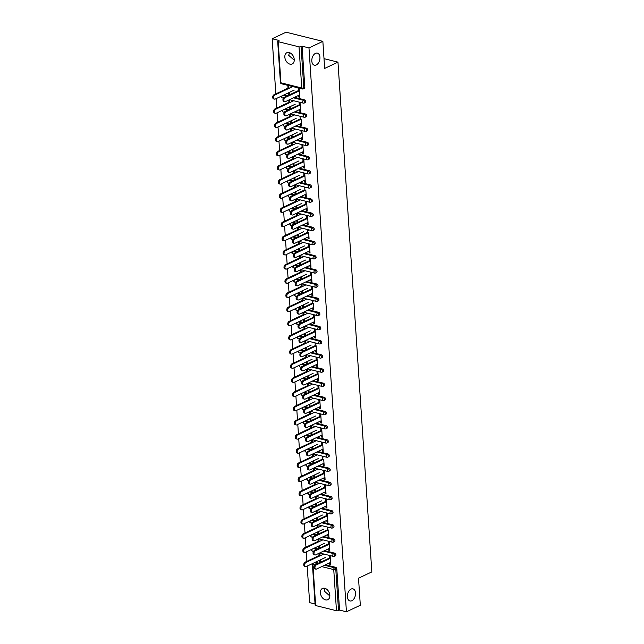 <?xml version="1.0" encoding="UTF-8"?>
<svg xmlns="http://www.w3.org/2000/svg" width="644" height="644" viewBox="0 0 644 644"><rect width="100%" height="100%" fill="white"/><g stroke="black" fill="none" stroke-linecap="round" stroke-linejoin="round"><path stroke-width="0.97" d="M329.849 595.942L324.278 591.071L325.059 588.35M351.069 589.099A6.231 3.904 104 0 0 347.422 595.41A6.231 3.904 104 0 0 349.95 600.957A6.231 3.904 104 0 0 351.841 600.723A6.231 3.904 104 0 0 355.488 594.412A6.231 3.904 104 0 0 352.96 588.866A6.231 3.904 104 0 0 351.069 589.099M294.268 60.206L288.697 55.336L289.478 52.615M315.488 53.363A6.231 3.904 104 0 0 311.833 59.675A6.231 3.904 104 0 0 314.369 65.221A6.231 3.904 104 0 0 316.26 64.988A6.231 3.904 104 0 0 319.907 58.676A6.231 3.904 104 0 0 317.379 53.13A6.231 3.904 104 0 0 315.488 53.363M284.833 57.163A6.231 4.323 -115.3 0 0 292.199 63.965A6.231 4.323 -115.3 0 0 294.252 59.506A6.231 4.323 -115.3 0 0 286.886 52.703A6.231 4.323 -115.3 0 0 284.833 57.163M320.414 592.899A6.231 4.323 -115.3 0 0 327.78 599.709A6.231 4.323 -115.3 0 0 329.833 595.241A6.231 4.323 -115.3 0 0 322.467 588.439A6.231 4.323 -115.3 0 0 320.414 592.899M272.171 38.753L279.053 40.467L278.039 40.942A1.457 0.515 -3.8 0 0 277.685 41.313A1.457 0.515 -3.8 0 0 278.192 41.667L299.025 46.851A1.457 0.515 -3.8 0 0 301.078 46.682L302.092 46.199L308.975 47.914L322.861 41.361L286.057 32.2L272.171 38.753L275.825 93.879M276.147 98.629L276.767 108.039M277.089 112.797L277.709 122.207M278.023 126.965L278.651 136.375M278.965 141.125L279.593 150.535M279.907 155.293L280.534 164.703M280.848 169.461L281.476 178.871M281.79 183.62L282.418 193.031M282.732 197.788L283.352 207.199M283.674 211.957L284.294 221.367M284.616 226.116L285.236 235.527M285.55 240.284L286.178 249.695M286.491 254.452L287.119 263.863M287.433 268.612L288.061 278.023M288.375 282.78L289.003 292.191M289.317 296.948L289.945 306.359M290.259 311.108L290.879 320.519M291.201 325.276L291.821 334.687M292.143 339.444L292.762 348.855M293.076 353.604L293.704 363.015M294.018 367.772L294.646 377.183M294.96 381.94L295.588 391.351M295.902 396.1L296.53 405.511M296.844 410.268L297.472 419.679M297.786 424.428L298.413 433.839M298.727 438.596L299.347 448.007M299.669 452.764L300.289 462.175M300.603 466.924L301.231 476.335M301.545 481.092L302.173 490.503M302.487 495.26L303.115 504.671M303.429 509.42L304.057 518.831M304.371 523.588L304.998 532.999M305.312 537.756L305.94 547.167M306.254 551.916L306.874 561.327M307.196 566.084L309.619 602.639L315.053 603.991M298.357 91.311L298.164 88.397L299.122 88.639L299.693 97.26L298.736 97.027L299.621 96.608L299.516 94.982M285.187 97.526A2.19 1.369 104 0 0 283.907 99.748A2.19 1.369 104 0 0 284.793 101.696L283.843 101.454A2.19 1.369 -76 0 1 282.949 99.506A2.19 1.369 -76 0 1 284.229 97.284L285.187 97.526L299.267 90.885L299.09 88.63M289.237 92.454L289.389 94.7L288.432 94.459L289.317 94.04L289.212 92.462M292.779 86.57L274.956 94.974A2.19 1.369 104 0 0 273.676 97.196A2.19 1.369 104 0 0 274.561 99.144L273.603 98.91A2.19 1.369 -76 0 1 272.718 96.954A2.19 1.369 -76 0 1 273.998 94.74L288.923 87.697L288.786 86.063L287.86 85.837L288.005 88.131M299.299 105.479L299.106 102.565L300.064 102.807L300.635 111.428L299.677 111.195L300.563 110.776L300.458 109.142M300.185 105.061L300.032 102.799M290.259 108.208L290.154 106.63L290.323 108.86L289.373 108.627L290.259 108.208M289.84 101.873L289.728 100.231M301.126 119.221L301.577 125.596L300.619 125.355L301.505 124.936L301.4 123.31M291.12 120.782L291.265 123.028L290.307 122.795L291.201 122.368L291.096 120.798M290.782 116.041L290.669 114.399L289.792 114.181M301.183 133.807L300.981 130.893L301.939 131.135L302.519 139.756L301.561 139.523L302.447 139.104L302.334 137.478M288.013 140.022A2.19 1.369 104 0 0 286.733 142.235A2.19 1.369 104 0 0 287.618 144.192L286.661 143.95A2.19 1.369 -76 0 1 285.775 142.002A2.19 1.369 -76 0 1 287.055 139.78L288.013 140.022L302.092 133.38L301.915 131.126M292.143 136.536L292.038 134.958L292.207 137.196L291.249 136.955L292.143 136.536M295.596 129.066L277.781 137.47A2.19 1.369 104 0 0 276.493 139.692A2.19 1.369 104 0 0 277.387 141.64L276.429 141.406A2.19 1.369 -76 0 1 275.543 139.45A2.19 1.369 -76 0 1 276.823 137.236L291.74 130.193L291.611 128.559M302.117 147.975L301.923 145.061L302.881 145.303L303.453 153.924L302.503 153.691L303.388 153.272L303.276 151.638L289.228 158.271A2.19 1.369 104 0 1 288.56 158.352L287.602 158.118A2.19 1.369 -76 0 1 286.717 156.17A2.19 1.369 -76 0 1 287.997 153.948L302.076 147.307M303.01 147.557L302.857 145.294M293.004 149.118L293.149 151.356L292.191 151.123L293.076 150.704L292.972 149.126M292.658 144.369L292.553 142.727M289.897 168.35A2.19 1.369 104 0 0 288.609 170.571A2.19 1.369 104 0 0 289.502 172.52L288.544 172.278A2.19 1.369 -76 0 1 287.651 170.33A2.19 1.369 -76 0 1 288.939 168.116L289.897 168.35L303.976 161.708L303.799 159.454L304.395 168.092L303.437 167.851L304.33 167.432L304.218 165.806M293.938 163.278L294.091 165.524L293.133 165.283L294.018 164.864L293.914 163.294M293.6 158.537L293.495 156.895L292.609 156.677M304 176.303L303.807 173.389L304.765 173.63L305.337 182.252L304.379 182.019L305.272 181.6L305.159 179.974L291.104 186.599A2.19 1.369 104 0 1 290.444 186.688L289.486 186.446A2.19 1.369 -76 0 1 288.593 184.498A2.19 1.369 -76 0 1 289.881 182.276L303.96 175.635M304.886 175.884L304.741 173.622M294.96 179.032L294.855 177.454L295.033 179.692L294.075 179.451L294.96 179.032M294.541 172.705L294.429 171.054M305.828 190.052L306.278 196.42L305.32 196.187L306.206 195.76L306.101 194.134M295.821 191.614L295.974 193.852L295.016 193.619L295.902 193.2L295.797 191.622M295.483 186.865L295.371 185.222M305.884 204.631L305.691 201.725L306.649 201.958L307.22 210.588L306.262 210.347L307.148 209.928L307.043 208.302M306.769 204.212L306.616 201.95M296.763 205.774L296.916 208.02L295.958 207.779L296.844 207.36L296.739 205.79M296.425 201.033L296.312 199.39L295.435 199.173M306.826 218.799L306.633 215.885L307.591 216.126L308.162 224.748L307.204 224.514L308.09 224.096L307.985 222.47L293.93 229.095A2.19 1.369 104 0 1 293.262 229.184L292.304 228.942A2.19 1.369 -76 0 1 291.418 226.994A2.19 1.369 -76 0 1 292.698 224.772L306.777 218.131M307.711 218.38L307.558 216.118M297.705 219.942L297.85 222.188L296.9 221.947L297.786 221.528L297.681 219.95M297.367 215.201L297.254 213.55M308.653 232.548L309.104 238.916L308.146 238.674L309.031 238.256L308.927 236.63M298.647 234.11L298.792 236.348L297.834 236.115L298.727 235.696L298.623 234.118M298.309 229.361L298.196 227.718L297.319 227.501M308.709 247.127L308.508 244.221L309.466 244.454L310.046 253.084L309.088 252.842L309.973 252.424L309.869 250.798L295.813 257.431A2.19 1.369 104 0 1 295.145 257.511L294.187 257.27A2.19 1.369 -76 0 1 293.302 255.322A2.19 1.369 -76 0 1 294.582 253.108L308.661 246.459M294.582 253.108L295.54 253.342L309.619 246.7L309.442 244.446M299.589 248.27L299.734 250.516L298.776 250.274L299.669 249.856L299.565 248.286M303.123 242.386L285.308 250.798A2.19 1.369 104 0 0 284.02 253.012A2.19 1.369 104 0 0 284.914 254.968L283.956 254.726A2.19 1.369 -76 0 1 283.07 252.778A2.19 1.369 -76 0 1 284.35 250.556L299.267 243.521L299.138 241.886M309.643 261.295L309.45 258.381L310.408 258.622L310.98 267.244L310.03 267.01L310.915 266.592L310.802 264.966L296.755 271.591A2.19 1.369 104 0 1 296.087 271.679L295.129 271.438A2.19 1.369 -76 0 1 294.244 269.49A2.19 1.369 -76 0 1 295.524 267.268L309.603 260.627M310.537 260.876L310.384 258.614M300.531 262.438L300.676 264.684L299.718 264.442L300.611 264.024L300.507 262.446M300.185 257.697L300.08 256.046M297.423 281.669A2.19 1.369 104 0 0 296.135 283.891A2.19 1.369 104 0 0 297.029 285.839L296.071 285.606A2.19 1.369 -76 0 1 295.177 283.65A2.19 1.369 -76 0 1 296.465 281.436L297.423 281.669L311.503 275.028L311.326 272.782L311.921 281.412L310.963 281.17L311.857 280.752L311.744 279.126M301.464 276.606L301.617 278.844L300.659 278.611L301.545 278.192L301.44 276.614M301.126 271.857L301.022 270.214M311.527 289.623L311.334 286.717L312.292 286.95L312.863 295.58L311.905 295.338L312.799 294.92L312.686 293.294L298.631 299.927A2.19 1.369 104 0 1 297.971 300.007L297.013 299.766A2.19 1.369 -76 0 1 296.119 297.818A2.19 1.369 -76 0 1 297.407 295.604L311.487 288.955M312.412 289.204L312.268 286.942M302.487 292.352L302.382 290.782L302.559 293.012L301.601 292.77L302.487 292.352M305.948 284.881L288.126 293.294A2.19 1.369 104 0 0 286.846 295.507A2.19 1.369 104 0 0 287.739 297.464L286.781 297.222A2.19 1.369 -76 0 1 285.888 295.274A2.19 1.369 -76 0 1 287.176 293.052L302.092 286.017L301.956 284.382M313.354 303.372L313.805 309.74L312.847 309.506L313.733 309.088L313.628 307.462M303.348 304.934L303.501 307.18L302.543 306.938L303.429 306.52L303.324 304.942M303.01 300.193L302.897 298.542M313.411 317.959L313.217 315.045L314.175 315.278L314.747 323.908L313.789 323.666L314.675 323.248L314.57 321.622M300.241 324.165A2.19 1.369 104 0 0 298.961 326.387A2.19 1.369 104 0 0 299.846 328.335L298.897 328.102A2.19 1.369 -76 0 1 298.003 326.146A2.19 1.369 -76 0 1 299.283 323.932L300.241 324.165L314.32 317.524L314.151 315.278M304.29 319.102L304.443 321.34L303.485 321.106L304.371 320.688L304.266 319.11M307.832 313.217L290.009 321.622A2.19 1.369 104 0 0 288.729 323.843A2.19 1.369 104 0 0 289.615 325.792L288.657 325.55A2.19 1.369 -76 0 1 287.771 323.602A2.19 1.369 -76 0 1 289.051 321.38L303.976 314.344L303.839 312.71L302.962 312.493M314.353 332.119L314.159 329.213L315.117 329.446L315.689 338.076L314.731 337.834L315.616 337.416L315.512 335.79M315.238 331.7L315.085 329.438M305.312 334.848L305.208 333.278L305.385 335.508L304.427 335.266L305.312 334.848M304.894 328.521L304.781 326.878M316.18 345.868L316.631 352.236L315.673 352.002L316.558 351.584L316.454 349.958M306.174 347.43L306.319 349.676L305.361 349.434L306.254 349.016L306.15 347.438M305.836 342.689L305.723 341.038L304.845 340.821M316.236 360.455L316.043 357.541L316.993 357.774L317.572 366.404L316.615 366.162L317.5 365.744L317.395 364.118L303.34 370.751A2.19 1.369 104 0 1 302.672 370.831L301.714 370.598A2.19 1.369 -76 0 1 300.829 368.642A2.19 1.369 -76 0 1 302.108 366.428L316.188 359.787M302.108 366.428L303.066 366.661L317.146 360.02L316.969 357.774M307.196 363.184L307.091 361.606L307.26 363.836L306.303 363.602L307.196 363.184M310.649 355.713L292.835 364.118A2.19 1.369 104 0 0 291.547 366.339A2.19 1.369 104 0 0 292.44 368.288L291.482 368.046A2.19 1.369 -76 0 1 290.597 366.098A2.19 1.369 -76 0 1 291.877 363.876L306.802 356.84L306.665 355.206M317.17 374.615L316.977 371.701L317.935 371.942L318.506 380.572L317.556 380.33L318.442 379.912L318.329 378.286L304.282 384.919A2.19 1.369 104 0 1 303.614 384.999L302.656 384.758A2.19 1.369 -76 0 1 301.77 382.81A2.19 1.369 -76 0 1 303.05 380.588L317.13 373.947M318.064 374.196L317.911 371.934M308.057 375.758L308.202 378.004L307.244 377.762L308.138 377.344L308.033 375.774M307.711 371.016L307.607 369.374M304.95 394.997A2.19 1.369 104 0 0 303.662 397.211A2.19 1.369 104 0 0 304.556 399.167L303.598 398.926A2.19 1.369 -76 0 1 302.704 396.978A2.19 1.369 -76 0 1 303.992 394.756L304.95 394.997L319.03 388.356L318.852 386.102L319.448 394.732L318.49 394.498L319.384 394.08L319.271 392.454M308.991 389.926L309.144 392.172L308.186 391.93L309.072 391.512L308.967 389.934M308.653 385.184L308.548 383.534L307.663 383.317M319.054 402.951L318.861 400.037L319.818 400.27L320.39 408.9L319.432 408.658L320.326 408.24L320.213 406.614L306.158 413.247A2.19 1.369 104 0 1 305.498 413.327L304.54 413.094A2.19 1.369 -76 0 1 303.646 411.138A2.19 1.369 -76 0 1 304.934 408.924L319.013 402.283M319.939 402.532L319.794 400.27M309.933 404.086L310.086 406.332L309.128 406.098L310.014 405.68L309.909 404.102M309.595 399.344L309.482 397.702M319.996 417.111L319.802 414.197L320.76 414.438L321.332 423.068L320.374 422.826L321.259 422.408L321.155 420.782M320.881 416.692L320.736 414.43M310.875 418.254L311.028 420.5L310.07 420.258L310.955 419.84L310.851 418.27M310.537 413.512L310.424 411.87M320.937 431.279L320.744 428.365L321.702 428.606L322.274 437.228L321.316 436.994L322.201 436.576L322.097 434.95M321.823 430.86L321.678 428.598M311.817 432.422L311.97 434.668L311.012 434.426L311.897 434.008L311.793 432.43M311.479 427.68L311.366 426.03L310.488 425.813M321.879 445.447L321.686 442.533L322.644 442.766L323.216 451.396L322.258 451.154L323.143 450.736L323.038 449.11L308.983 455.743A2.19 1.369 104 0 1 308.315 455.823L307.357 455.59A2.19 1.369 -76 0 1 306.472 453.634A2.19 1.369 -76 0 1 307.752 451.42L321.831 444.779M322.765 445.028L322.612 442.766M312.759 446.582L312.912 448.828L311.954 448.594L312.839 448.176L312.734 446.598M312.421 441.84L312.308 440.198M323.707 459.188L324.157 465.564L323.199 465.322L324.085 464.904L323.98 463.278M313.7 460.75L313.845 462.996L312.895 462.754L313.781 462.336L313.676 460.766M313.362 456.008L313.25 454.366L312.372 454.141M323.763 473.775L323.57 470.861L324.52 471.102L325.099 479.724L324.141 479.49L325.027 479.072L324.922 477.446L310.867 484.071A2.19 1.369 104 0 1 310.199 484.151L309.241 483.918A2.19 1.369 -76 0 1 308.355 481.97A2.19 1.369 -76 0 1 309.635 479.748L323.715 473.107M309.635 479.748L310.593 479.989L324.673 473.34L324.496 471.094M314.723 476.504L314.618 474.926L314.787 477.164L313.829 476.922L314.723 476.504M318.176 469.033L300.362 477.437A2.19 1.369 104 0 0 299.074 479.659A2.19 1.369 104 0 0 299.967 481.607L299.009 481.366A2.19 1.369 -76 0 1 298.124 479.418A2.19 1.369 -76 0 1 299.404 477.204L314.328 470.16L314.192 468.526M324.697 487.943L324.504 485.029L325.462 485.262L326.033 493.892L325.083 493.65L325.969 493.232L325.856 491.605M325.59 487.524L325.437 485.262M315.584 489.078L315.729 491.324L314.771 491.09L315.665 490.672L315.56 489.094M315.238 484.336L315.133 482.694M312.477 508.317A2.19 1.369 104 0 0 311.189 510.539A2.19 1.369 104 0 0 312.082 512.487L311.124 512.246A2.19 1.369 -76 0 1 310.231 510.298A2.19 1.369 -76 0 1 311.519 508.076L312.477 508.317L326.556 501.676L326.379 499.422L326.975 508.06L326.017 507.818L326.911 507.4L326.798 505.773M316.526 503.246L316.671 505.492L315.713 505.25L316.598 504.832L316.494 503.262M316.18 498.504L316.075 496.854L315.19 496.637M326.58 516.271L326.387 513.357L327.345 513.598L327.917 522.22L326.959 521.986L327.852 521.568L327.74 519.941M327.466 515.852L327.321 513.59M317.54 519L317.436 517.422L317.613 519.66L316.655 519.418L317.54 519M321.002 511.529L303.179 519.933A2.19 1.369 104 0 0 301.899 522.155A2.19 1.369 104 0 0 302.793 524.103L301.835 523.862A2.19 1.369 -76 0 1 300.941 521.914A2.19 1.369 -76 0 1 302.229 519.7L317.146 512.656L317.009 511.022M328.408 530.02L328.859 536.388L327.901 536.146L328.786 535.728L328.682 534.101M318.402 531.574L318.555 533.82L317.597 533.586L318.482 533.168L318.377 531.59M318.064 526.832L317.951 525.19M328.464 544.599L328.271 541.685L329.229 541.926L329.8 550.556L328.843 550.314L329.728 549.896L329.623 548.269M315.294 550.813A2.19 1.369 104 0 0 314.014 553.035A2.19 1.369 104 0 0 314.9 554.983L313.95 554.742A2.19 1.369 -76 0 1 313.056 552.794A2.19 1.369 -76 0 1 314.336 550.572L315.294 550.813L329.374 544.172L329.205 541.918M319.344 545.742L319.496 547.988L318.538 547.746L319.424 547.328L319.319 545.758M322.886 539.857L305.063 548.269A2.19 1.369 104 0 0 303.783 550.483A2.19 1.369 104 0 0 304.668 552.431L303.71 552.198A2.19 1.369 -76 0 1 302.825 550.25A2.19 1.369 -76 0 1 304.105 548.028L319.03 540.984L318.893 539.35L318.015 539.133M322.861 41.361L324.657 68.425L337.971 62.138L324.013 58.66M337.971 62.138L371.829 571.904L358.515 578.191L360.318 605.247L346.432 611.8L339.549 610.085L336.812 568.95L335.798 569.433L338.535 610.568L339.549 610.085M338.535 610.568A1.457 0.515 176.2 0 1 336.474 610.737L315.641 605.553A1.457 0.515 176.2 0 1 315.133 605.199L312.404 564.064A1.457 0.515 176.2 0 0 312.912 564.418L315.641 605.553M329.406 558.767L329.213 555.853L330.171 556.094L330.742 564.716L329.784 564.482L330.67 564.064L330.565 562.429L316.51 569.063A2.19 1.369 104 0 1 315.842 569.143L314.884 568.91A2.19 1.369 -76 0 1 313.998 566.962A2.19 1.369 -76 0 1 315.278 564.74L329.358 558.098M330.292 558.348L330.139 556.086M320.366 561.496L320.261 559.918L320.438 562.156L319.48 561.914L320.366 561.496M319.947 555.168L319.835 553.518M308.975 47.914L346.432 611.8M320.012 555.82L319.859 553.526L318.957 553.301M329.68 562.856L329.784 564.482M318.909 553.325L319.054 555.587M319.376 560.336L319.48 561.914M284.254 94.805L287.683 95.658M294.485 97.349L304.572 99.86A1.457 1.014 64.7 0 1 305.763 101.502A1.457 1.014 64.7 0 1 305.288 102.549L304.274 103.024A1.457 1.014 64.7 0 0 304.749 101.977A1.457 1.014 -115.3 0 0 303.557 100.343L304.572 99.86M302.092 46.199L304.821 87.334A1.457 1.014 64.7 0 1 304.346 88.381L303.332 88.856A1.457 1.014 64.7 0 0 303.807 87.809L304.821 87.334M315.302 562.26L318.732 563.114M325.534 564.804L335.621 567.316A1.457 1.014 64.7 0 1 336.812 568.95M299.565 109.561L299.677 111.195M288.802 100.037L288.947 102.291M289.269 107.049L289.373 108.627M289.905 102.533L289.752 100.239L288.85 100.013M286.137 123.133L289.567 123.986M296.369 125.685L306.455 128.196A1.457 1.014 64.7 0 1 307.647 129.83A1.457 1.014 64.7 0 1 307.164 130.877L306.15 131.352A1.457 1.014 64.7 0 0 306.633 130.305A1.457 1.014 -115.3 0 0 305.441 128.671L306.455 128.196M301.448 137.897L301.561 139.523M290.677 128.365L290.83 130.627M291.144 135.377L291.249 136.955M291.788 130.861L291.635 128.567L290.734 128.341M288.021 151.469L291.45 152.322M298.252 154.013L308.331 156.524A1.457 1.014 64.7 0 1 309.531 158.158A1.457 1.014 64.7 0 1 309.048 159.205L308.033 159.688A1.457 1.014 64.7 0 0 308.516 158.641A1.457 1.014 -115.3 0 0 307.317 156.999L308.331 156.524M303.823 159.462L302.865 159.229L303.058 162.135M303.332 166.224L303.437 167.851M292.561 156.693L292.714 158.955M293.028 163.713L293.133 165.283M293.672 159.197L293.519 156.903M289.897 179.797L293.326 180.65M300.136 182.341L310.215 184.852A1.457 1.014 64.7 0 1 311.414 186.494A1.457 1.014 64.7 0 1 310.931 187.533L309.917 188.016A1.457 1.014 64.7 0 0 310.4 186.969A1.457 1.014 -115.3 0 0 309.201 185.335L310.215 184.852M305.707 187.798L304.749 187.557L304.942 190.471M305.216 194.552L305.32 196.187M294.445 185.029L294.598 187.283M294.912 192.041L295.016 193.619M295.556 187.525L295.403 185.231L294.493 185.005M291.78 208.125L295.21 208.978M302.012 210.677L312.099 213.188A1.457 1.014 64.7 0 1 313.29 214.822A1.457 1.014 64.7 0 1 312.815 215.869L311.801 216.344A1.457 1.014 64.7 0 0 312.276 215.297A1.457 1.014 -115.3 0 0 311.084 213.663L312.099 213.188M307.091 222.888L307.204 224.514M296.329 213.357L296.473 215.619M296.795 220.369L296.9 221.947M297.431 215.853L297.278 213.558L296.377 213.333M293.664 236.461L297.093 237.314M303.896 239.005L313.982 241.516A1.457 1.014 64.7 0 1 315.174 243.15A1.457 1.014 64.7 0 1 314.691 244.197L313.676 244.68A1.457 1.014 64.7 0 0 314.159 243.633A1.457 1.014 -115.3 0 0 312.968 241.991L313.982 241.516M308.975 251.216L309.088 252.842M298.204 241.685L298.357 243.947M298.671 248.705L298.776 250.274M299.315 244.189L299.162 241.886L298.261 241.661M295.548 264.789L298.977 265.642M305.779 267.332L315.858 269.844A1.457 1.014 64.7 0 1 317.057 271.486A1.457 1.014 64.7 0 1 316.574 272.525L315.56 273.008A1.457 1.014 64.7 0 0 316.043 271.961A1.457 1.014 -115.3 0 0 314.844 270.327L315.858 269.844M311.35 272.782L310.392 272.549L310.585 275.463M310.859 279.544L310.963 281.17M300.088 270.021L300.241 272.275M300.555 277.033L300.659 278.611M301.199 272.517L301.046 270.222L300.136 269.997M297.423 293.117L300.853 293.97M307.663 295.668L317.742 298.18A1.457 1.014 64.7 0 1 318.941 299.814A1.457 1.014 64.7 0 1 318.458 300.861L317.444 301.336A1.457 1.014 64.7 0 0 317.927 300.289A1.457 1.014 -115.3 0 0 316.727 298.655L317.742 298.18M313.234 301.118L312.276 300.877L312.469 303.791M312.743 307.88L312.847 309.506M301.972 298.349L302.125 300.611M302.439 305.361L302.543 306.938M303.083 300.845L302.93 298.55L302.02 298.325M299.307 321.453L302.736 322.306M309.539 323.996L319.625 326.508A1.457 1.014 64.7 0 1 320.817 328.142A1.457 1.014 64.7 0 1 320.342 329.189L319.327 329.672A1.457 1.014 64.7 0 0 319.802 328.625A1.457 1.014 -115.3 0 0 318.611 326.983L319.625 326.508M314.618 336.208L314.731 337.834M303.855 326.677L304 328.939M304.322 333.697L304.427 335.266M304.958 329.181L304.805 326.878L303.904 326.653M301.191 349.781L304.62 350.634M311.422 352.324L321.509 354.836A1.457 1.014 64.7 0 1 322.7 356.478A1.457 1.014 64.7 0 1 322.217 357.517L321.203 358A1.457 1.014 64.7 0 0 321.686 356.953A1.457 1.014 -115.3 0 0 320.495 355.319L321.509 354.836M316.502 364.536L316.615 366.162M305.731 355.013L305.884 357.267M306.198 362.025L306.303 363.602M306.842 357.509L306.689 355.214L305.787 354.989M303.074 378.108L306.504 378.962M313.306 380.66L323.385 383.164A1.457 1.014 64.7 0 1 324.584 384.806A1.457 1.014 64.7 0 1 324.101 385.853L323.087 386.328A1.457 1.014 64.7 0 0 323.57 385.281A1.457 1.014 -115.3 0 0 322.37 383.647L323.385 383.164M318.877 386.11L317.919 385.869L318.112 388.783M318.386 392.872L318.49 394.498M307.615 383.341L307.768 385.603M308.082 390.353L308.186 391.93M308.726 385.837L308.573 383.542M304.95 406.445L308.379 407.298M315.19 408.988L325.268 411.5A1.457 1.014 64.7 0 1 326.468 413.134A1.457 1.014 64.7 0 1 325.985 414.181L324.97 414.656A1.457 1.014 64.7 0 0 325.453 413.617A1.457 1.014 -115.3 0 0 324.254 411.975L325.268 411.5M320.269 421.2L320.374 422.826M309.498 411.669L309.651 413.931M309.965 418.689L310.07 420.258M310.609 414.173L310.456 411.87L309.547 411.645M306.834 434.772L310.263 435.626M317.065 437.316L327.152 439.828A1.457 1.014 64.7 0 1 328.343 441.462A1.457 1.014 64.7 0 1 327.868 442.509L326.854 442.991A1.457 1.014 64.7 0 0 327.329 441.945A1.457 1.014 -115.3 0 0 326.138 440.311L327.152 439.828M322.153 449.528L322.258 451.154M311.382 440.005L311.527 442.259M311.849 447.017L311.954 448.594M312.485 442.5L312.332 440.206L311.43 439.981M308.718 463.1L312.147 463.954M318.949 465.652L329.036 468.156A1.457 1.014 64.7 0 1 330.227 469.798A1.457 1.014 64.7 0 1 329.744 470.844L328.73 471.319A1.457 1.014 64.7 0 0 329.213 470.273A1.457 1.014 -115.3 0 0 328.021 468.639L329.036 468.156M324.029 477.864L324.141 479.49M313.266 468.333L313.411 470.595M313.725 475.344L313.829 476.922M314.369 470.828L314.216 468.534L313.314 468.309M310.601 491.428L314.031 492.29M320.833 493.98L330.911 496.492A1.457 1.014 64.7 0 1 332.111 498.126A1.457 1.014 64.7 0 1 331.628 499.172L330.613 499.647A1.457 1.014 64.7 0 0 331.097 498.609A1.457 1.014 -115.3 0 0 329.897 496.967L330.911 496.492M326.403 499.43L325.445 499.189L325.639 502.103M325.912 506.192L326.017 507.818M315.141 496.661L315.294 498.923M315.608 503.68L315.713 505.25M316.252 499.156L316.099 496.862M312.477 519.764L315.906 520.618M322.716 522.308L332.795 524.82A1.457 1.014 64.7 0 1 333.995 526.454A1.457 1.014 64.7 0 1 333.512 527.5L332.497 527.983A1.457 1.014 64.7 0 0 332.98 526.937A1.457 1.014 -115.3 0 0 331.781 525.303L332.795 524.82M328.287 527.758L327.329 527.525L327.522 530.439M327.796 534.52L327.901 536.146M317.025 524.997L317.178 527.251M317.492 532.008L317.597 533.586M318.136 527.492L317.983 525.198L317.073 524.973M314.361 548.092L317.79 548.946M324.592 550.644L334.679 553.148A1.457 1.014 64.7 0 1 335.87 554.79A1.457 1.014 64.7 0 1 335.395 555.836L334.381 556.311A1.457 1.014 64.7 0 0 334.856 555.265A1.457 1.014 -115.3 0 0 333.664 553.631L334.679 553.148M317.967 539.157L318.12 541.419M318.434 546.176L318.538 547.746M319.07 541.652L318.917 539.358M328.738 548.688L328.843 550.314M313.419 533.924L316.848 534.778M323.65 536.476L333.737 538.988A1.457 1.014 64.7 0 1 334.936 540.622A1.457 1.014 64.7 0 1 334.453 541.668L333.439 542.143A1.457 1.014 64.7 0 0 333.922 541.105A1.457 1.014 -115.3 0 0 332.723 539.463L333.737 538.988M316.083 510.829L316.236 513.091M316.55 517.84L316.655 519.418M317.194 513.324L317.041 511.03L316.132 510.805M326.854 520.36L326.959 521.986M311.543 505.596L314.964 506.45M321.775 508.148L331.853 510.652A1.457 1.014 64.7 0 1 333.053 512.294A1.457 1.014 64.7 0 1 332.57 513.34L331.555 513.815A1.457 1.014 64.7 0 0 332.038 512.769A1.457 1.014 -115.3 0 0 330.839 511.135L331.853 510.652M314.2 482.501L314.353 484.755M314.666 489.512L314.771 491.09M315.31 484.996L315.158 482.702L314.256 482.477M324.97 492.024L325.083 493.65M309.659 477.268L313.089 478.122M319.891 479.812L329.978 482.324A1.457 1.014 64.7 0 1 331.169 483.958A1.457 1.014 64.7 0 1 330.686 485.004L329.672 485.487A1.457 1.014 64.7 0 0 330.155 484.441A1.457 1.014 -115.3 0 0 328.963 482.807L329.978 482.324M312.324 454.165L312.469 456.427M312.791 461.185L312.895 462.754M313.427 456.668L313.274 454.366M323.586 456.934L322.628 456.693L322.821 459.607M323.087 463.696L323.199 465.322M307.776 448.94L311.205 449.794M318.007 451.484L328.094 453.996A1.457 1.014 64.7 0 1 329.285 455.63A1.457 1.014 64.7 0 1 328.802 456.676L327.788 457.151A1.457 1.014 64.7 0 0 328.271 456.113A1.457 1.014 -115.3 0 0 327.08 454.471L328.094 453.996M310.44 425.837L310.593 428.099M310.907 432.849L311.012 434.426M311.543 428.332L311.39 426.038M321.211 435.368L321.316 436.994M305.892 420.604L309.321 421.458M316.124 423.156L326.21 425.66A1.457 1.014 64.7 0 1 327.41 427.302A1.457 1.014 64.7 0 1 326.927 428.349L325.912 428.824A1.457 1.014 64.7 0 0 326.387 427.777A1.457 1.014 -115.3 0 0 325.196 426.143L326.21 425.66M308.557 397.509L308.709 399.763M309.023 404.521L309.128 406.098M309.667 400.005L309.514 397.71L308.605 397.485M319.327 407.032L319.432 408.658M304.008 392.277L307.438 393.13M314.248 394.82L324.326 397.332A1.457 1.014 64.7 0 1 325.526 398.966A1.457 1.014 64.7 0 1 325.043 400.013L324.029 400.496A1.457 1.014 64.7 0 0 324.512 399.449A1.457 1.014 -115.3 0 0 323.312 397.815L324.326 397.332M306.673 369.173L306.826 371.435M307.14 376.193L307.244 377.762M307.784 371.677L307.631 369.374L306.729 369.149M317.444 378.704L317.556 380.33M302.133 363.949L305.562 364.802M312.364 366.492L322.451 369.004A1.457 1.014 64.7 0 1 323.642 370.638A1.457 1.014 64.7 0 1 323.159 371.685L322.145 372.168A1.457 1.014 64.7 0 0 322.628 371.121A1.457 1.014 -115.3 0 0 321.437 369.479L322.451 369.004M304.797 340.845L304.942 343.107M305.256 347.857L305.361 349.434M305.9 343.341L305.747 341.046M316.059 343.614L315.101 343.373L315.294 346.287M315.56 350.376L315.673 352.002M300.249 335.613L303.678 336.466M310.48 338.164L320.567 340.668A1.457 1.014 64.7 0 1 321.759 342.31A1.457 1.014 64.7 0 1 321.276 343.357L320.261 343.832A1.457 1.014 64.7 0 0 320.744 342.785A1.457 1.014 -115.3 0 0 319.553 341.151L320.567 340.668M302.913 312.517L303.066 314.771M303.38 319.529L303.485 321.106M304.016 315.013L303.863 312.718M313.684 322.04L313.789 323.666M298.365 307.285L301.795 308.138M308.597 309.828L318.683 312.34A1.457 1.014 64.7 0 1 319.883 313.982A1.457 1.014 64.7 0 1 319.4 315.021L318.386 315.504A1.457 1.014 64.7 0 0 318.861 314.457A1.457 1.014 -115.3 0 0 317.669 312.823L318.683 312.34M301.03 284.181L301.183 286.443M301.497 291.201L301.601 292.77M302.141 286.685L301.988 284.382L301.078 284.157M311.801 293.712L311.905 295.338M296.482 278.957L299.911 279.81M306.721 281.5L316.8 284.012A1.457 1.014 64.7 0 1 317.999 285.646A1.457 1.014 64.7 0 1 317.516 286.693L316.502 287.176A1.457 1.014 64.7 0 0 316.985 286.129A1.457 1.014 -115.3 0 0 315.785 284.487L316.8 284.012M299.146 255.853L299.299 258.115M299.613 262.865L299.718 264.442M300.257 258.349L300.104 256.054L299.202 255.829M309.917 265.384L310.03 267.01M294.606 250.621L298.035 251.474M304.837 253.173L314.924 255.684A1.457 1.014 64.7 0 1 316.115 257.318A1.457 1.014 64.7 0 1 315.632 258.365L314.618 258.84A1.457 1.014 64.7 0 0 315.101 257.793A1.457 1.014 -115.3 0 0 313.91 256.159L314.924 255.684M297.27 227.525L297.415 229.779M297.729 234.537L297.834 236.115M298.373 230.021L298.22 227.726M308.524 230.286L307.574 230.053L307.768 232.967M308.033 237.048L308.146 238.674M292.722 222.293L296.151 223.146M302.954 224.837L313.04 227.348A1.457 1.014 64.7 0 1 314.232 228.99A1.457 1.014 64.7 0 1 313.749 230.029L312.734 230.512A1.457 1.014 64.7 0 0 313.217 229.465A1.457 1.014 -115.3 0 0 312.026 227.831L313.04 227.348M295.387 199.189L295.532 201.451M295.854 206.209L295.958 207.779M296.49 201.693L296.337 199.39M306.158 208.72L306.262 210.347M290.838 193.965L294.268 194.818M301.07 196.509L311.157 199.02A1.457 1.014 64.7 0 1 312.348 200.654A1.457 1.014 64.7 0 1 311.873 201.701L310.859 202.184A1.457 1.014 64.7 0 0 311.334 201.137A1.457 1.014 -115.3 0 0 310.142 199.495L311.157 199.02M293.503 170.861L293.656 173.123M293.97 177.873L294.075 179.451M294.614 173.357L294.461 171.062L293.551 170.837M304.274 180.392L304.379 182.019M288.955 165.629L292.384 166.482M299.194 168.181L309.273 170.692A1.457 1.014 64.7 0 1 310.472 172.326A1.457 1.014 64.7 0 1 309.989 173.373L308.975 173.848A1.457 1.014 64.7 0 0 309.458 172.801A1.457 1.014 -115.3 0 0 308.259 171.167L309.273 170.692M291.619 142.533L291.772 144.787M292.086 149.545L292.191 151.123M292.73 145.029L292.577 142.735L291.676 142.509M302.39 152.056L302.503 153.691M287.079 137.301L290.508 138.154M297.311 139.845L307.397 142.356A1.457 1.014 64.7 0 1 308.589 143.998A1.457 1.014 64.7 0 1 308.106 145.045L307.091 145.52A1.457 1.014 64.7 0 0 307.574 144.473A1.457 1.014 -115.3 0 0 306.383 142.839L307.397 142.356M289.744 114.197L289.889 116.459M290.203 121.217L290.307 122.795M290.847 116.701L290.694 114.407M300.998 116.967L300.048 116.733L300.241 119.647M300.507 123.728L300.619 125.355M285.195 108.973L288.625 109.826M295.427 111.517L305.514 114.028A1.457 1.014 64.7 0 1 306.705 115.662A1.457 1.014 64.7 0 1 306.222 116.709L305.208 117.192A1.457 1.014 64.7 0 0 305.691 116.145A1.457 1.014 -115.3 0 0 304.499 114.503L305.514 114.028M288.327 92.881L288.432 94.459M288.963 88.365L288.81 86.071M298.631 95.401L298.736 97.027M315.278 564.74L316.236 564.981A2.19 1.369 104 0 0 314.956 567.195A2.19 1.369 104 0 0 315.842 569.143M316.236 564.981L330.316 558.332M305.61 566.599L304.652 566.358A2.19 1.369 -76 0 1 303.767 564.41A2.19 1.369 -76 0 1 305.047 562.196L306.005 562.429A2.19 1.369 104 0 0 304.725 564.651A2.19 1.369 104 0 0 305.61 566.599A2.19 1.369 104 0 0 306.278 566.519L325.333 557.527M323.827 554.025L306.005 562.429M319.971 555.152L305.047 562.196M314.9 554.983A2.19 1.369 104 0 0 315.568 554.903L329.648 548.253M314.336 550.572L328.416 543.93M313.966 540.815L313.008 540.582A2.19 1.369 -76 0 1 312.115 538.626A2.19 1.369 -76 0 1 313.403 536.412L314.353 536.645A2.19 1.369 104 0 0 313.073 538.867A2.19 1.369 104 0 0 313.966 540.815A2.19 1.369 104 0 0 314.626 540.735L328.706 534.093M313.403 536.412L327.482 529.771M314.353 536.645L328.432 530.004M313.024 526.647L312.066 526.414A2.19 1.369 -76 0 1 311.173 524.466A2.19 1.369 -76 0 1 312.461 522.244L313.419 522.485A2.19 1.369 104 0 0 312.131 524.699A2.19 1.369 104 0 0 313.024 526.647A2.19 1.369 104 0 0 313.684 526.567L327.764 519.925M312.461 522.244L326.54 515.603M313.419 522.485L327.498 515.836M312.082 512.487A2.19 1.369 104 0 0 312.743 512.407L326.822 505.757M311.519 508.076L325.598 501.435M311.141 498.319L310.183 498.086A2.19 1.369 -76 0 1 309.297 496.13A2.19 1.369 -76 0 1 310.577 493.916L311.535 494.149A2.19 1.369 104 0 0 310.247 496.371A2.19 1.369 104 0 0 311.141 498.319A2.19 1.369 104 0 0 311.809 498.239L325.888 491.597M310.577 493.916L324.657 487.275M311.535 494.149L325.614 487.508M304.668 552.431A2.19 1.369 104 0 0 305.337 552.351L324.391 543.359M303.727 538.271L302.777 538.03A2.19 1.369 -76 0 1 301.883 536.082A2.19 1.369 -76 0 1 303.163 533.86L304.121 534.101A2.19 1.369 104 0 0 302.841 536.315A2.19 1.369 104 0 0 303.727 538.271A2.19 1.369 104 0 0 304.395 538.183L323.449 529.199M321.944 525.697L304.121 534.101M318.088 526.824L303.163 533.86M302.793 524.103A2.19 1.369 104 0 0 303.453 524.023L322.507 515.031M301.851 509.935L300.893 509.702A2.19 1.369 -76 0 1 299.999 507.754A2.19 1.369 -76 0 1 301.287 505.532L302.245 505.773A2.19 1.369 104 0 0 300.957 507.987A2.19 1.369 104 0 0 301.851 509.935A2.19 1.369 104 0 0 302.511 509.855L321.565 500.863M320.06 497.361L302.245 505.773M316.204 498.488L301.287 505.532M300.909 495.775L299.951 495.534A2.19 1.369 -76 0 1 299.058 493.586A2.19 1.369 -76 0 1 300.346 491.364L301.303 491.605A2.19 1.369 104 0 0 300.015 493.827A2.19 1.369 104 0 0 300.909 495.775A2.19 1.369 104 0 0 301.569 495.687L320.623 486.703M319.118 483.201L301.303 491.605M315.262 484.328L300.346 491.364M310.593 479.989A2.19 1.369 104 0 0 309.313 482.203A2.19 1.369 104 0 0 310.199 484.151M299.967 481.607A2.19 1.369 104 0 0 300.635 481.527L319.682 472.535M309.257 469.991L308.299 469.75A2.19 1.369 -76 0 1 307.413 467.802A2.19 1.369 -76 0 1 308.693 465.58L309.651 465.821A2.19 1.369 104 0 0 308.371 468.043A2.19 1.369 104 0 0 309.257 469.991A2.19 1.369 104 0 0 309.925 469.911L324.004 463.261M308.693 465.58L322.773 458.939M309.651 465.821L323.731 459.18M299.025 467.439L298.067 467.206A2.19 1.369 -76 0 1 297.182 465.258A2.19 1.369 -76 0 1 298.462 463.036L299.42 463.278A2.19 1.369 104 0 0 298.14 465.491A2.19 1.369 104 0 0 299.025 467.439A2.19 1.369 104 0 0 299.693 467.359L318.74 458.367M317.234 454.865L299.42 463.278M313.387 455.992L298.462 463.036M307.752 451.42L308.709 451.653A2.19 1.369 104 0 0 307.43 453.875A2.19 1.369 104 0 0 308.315 455.823M308.709 451.653L322.789 445.012M298.083 453.279L297.126 453.038A2.19 1.369 -76 0 1 296.24 451.09A2.19 1.369 -76 0 1 297.52 448.868L298.478 449.11A2.19 1.369 104 0 0 297.198 451.331A2.19 1.369 104 0 0 298.083 453.279A2.19 1.369 104 0 0 298.752 453.199L317.806 444.207M316.301 440.705L298.478 449.11M312.445 441.832L297.52 448.868M307.373 441.663L306.423 441.422A2.19 1.369 -76 0 1 305.53 439.474A2.19 1.369 -76 0 1 306.81 437.252L307.768 437.493A2.19 1.369 104 0 0 306.488 439.707A2.19 1.369 104 0 0 307.373 441.663A2.19 1.369 104 0 0 308.041 441.575L322.121 434.933M306.81 437.252L320.889 430.611M307.768 437.493L321.847 430.852M297.142 439.111L296.184 438.87A2.19 1.369 -76 0 1 295.298 436.922A2.19 1.369 -76 0 1 296.578 434.708L297.536 434.941A2.19 1.369 104 0 0 296.256 437.163A2.19 1.369 104 0 0 297.142 439.111A2.19 1.369 104 0 0 297.81 439.031L316.864 430.039M315.359 426.537L297.536 434.941M311.503 427.664L296.578 434.708M306.439 427.495L305.481 427.254A2.19 1.369 -76 0 1 304.588 425.306A2.19 1.369 -76 0 1 305.876 423.084L306.826 423.325A2.19 1.369 104 0 0 305.546 425.547A2.19 1.369 104 0 0 306.439 427.495A2.19 1.369 104 0 0 307.099 427.415L321.179 420.765M305.876 423.084L319.955 416.443M306.826 423.325L320.905 416.684M296.2 424.943L295.25 424.71A2.19 1.369 -76 0 1 294.356 422.762A2.19 1.369 -76 0 1 295.636 420.54L296.594 420.782A2.19 1.369 104 0 0 295.314 422.995A2.19 1.369 104 0 0 296.2 424.943A2.19 1.369 104 0 0 296.868 424.863L315.922 415.879M314.417 412.369L296.594 420.782M310.561 413.496L295.636 420.54M304.934 408.924L305.892 409.157A2.19 1.369 104 0 0 304.604 411.379A2.19 1.369 104 0 0 305.498 413.327M305.892 409.157L319.971 402.516M295.266 410.783L294.308 410.542A2.19 1.369 -76 0 1 293.414 408.594A2.19 1.369 -76 0 1 294.702 406.372L295.652 406.614A2.19 1.369 104 0 0 294.372 408.835A2.19 1.369 104 0 0 295.266 410.783A2.19 1.369 104 0 0 295.926 410.703L314.98 401.711M313.475 398.209L295.652 406.614M309.619 399.336L294.702 406.372M304.556 399.167A2.19 1.369 104 0 0 305.216 399.079L319.295 392.438M303.992 394.756L318.072 388.115M294.324 396.615L293.366 396.382A2.19 1.369 -76 0 1 292.473 394.426A2.19 1.369 -76 0 1 293.761 392.212L294.719 392.446A2.19 1.369 104 0 0 293.431 394.667A2.19 1.369 104 0 0 294.324 396.615A2.19 1.369 104 0 0 294.984 396.535L314.039 387.543M312.533 384.041L294.719 392.446M308.677 385.168L293.761 392.212M303.05 380.588L304.008 380.829A2.19 1.369 104 0 0 302.72 383.051A2.19 1.369 104 0 0 303.614 384.999M304.008 380.829L318.088 374.188M293.382 382.447L292.424 382.214A2.19 1.369 -76 0 1 291.531 380.266A2.19 1.369 -76 0 1 292.819 378.044L293.777 378.286A2.19 1.369 104 0 0 292.489 380.499A2.19 1.369 104 0 0 293.382 382.447A2.19 1.369 104 0 0 294.042 382.367L313.097 373.383M311.591 369.873L293.777 378.286M307.735 371L292.819 378.044M303.066 366.661A2.19 1.369 104 0 0 301.786 368.883A2.19 1.369 104 0 0 302.672 370.831M292.44 368.288A2.19 1.369 104 0 0 293.109 368.207L312.155 359.215M301.73 356.671L300.772 356.43A2.19 1.369 -76 0 1 299.887 354.482A2.19 1.369 -76 0 1 301.167 352.26L302.125 352.501A2.19 1.369 104 0 0 300.845 354.715A2.19 1.369 104 0 0 301.73 356.671A2.19 1.369 104 0 0 302.398 356.583L316.478 349.942M301.167 352.26L315.246 345.619M302.125 352.501L316.204 345.86M291.499 354.12L290.541 353.886A2.19 1.369 -76 0 1 289.655 351.93A2.19 1.369 -76 0 1 290.935 349.716L291.893 349.95A2.19 1.369 104 0 0 290.613 352.171A2.19 1.369 104 0 0 291.499 354.12A2.19 1.369 104 0 0 292.167 354.039L311.213 345.047M309.708 341.545L291.893 349.95M305.86 342.672L290.935 349.716M300.788 342.503L299.83 342.262A2.19 1.369 -76 0 1 298.945 340.314A2.19 1.369 -76 0 1 300.225 338.092L301.183 338.333A2.19 1.369 104 0 0 299.903 340.555A2.19 1.369 104 0 0 300.788 342.503A2.19 1.369 104 0 0 301.456 342.423L315.536 335.774M300.225 338.092L314.304 331.451M301.183 338.333L315.262 331.692M290.557 339.952L289.599 339.718A2.19 1.369 -76 0 1 288.713 337.77A2.19 1.369 -76 0 1 289.993 335.548L290.951 335.79A2.19 1.369 104 0 0 289.671 338.003A2.19 1.369 104 0 0 290.557 339.952A2.19 1.369 104 0 0 291.225 339.871L310.279 330.887M308.766 327.377L290.951 335.79M304.918 328.512L289.993 335.548M299.846 328.335A2.19 1.369 104 0 0 300.515 328.255L314.594 321.614M299.283 323.932L313.362 317.291M289.615 325.792A2.19 1.369 104 0 0 290.283 325.711L309.337 316.719M298.913 314.175L297.955 313.934A2.19 1.369 -76 0 1 297.061 311.986A2.19 1.369 -76 0 1 298.349 309.764L299.299 310.006A2.19 1.369 104 0 0 298.019 312.219A2.19 1.369 104 0 0 298.913 314.175A2.19 1.369 104 0 0 299.573 314.087L313.652 307.446M298.349 309.764L312.429 303.123M299.299 310.006L313.378 303.364M288.673 311.624L287.723 311.39A2.19 1.369 -76 0 1 286.83 309.434A2.19 1.369 -76 0 1 288.11 307.22L289.067 307.454A2.19 1.369 104 0 0 287.788 309.675A2.19 1.369 104 0 0 288.673 311.624A2.19 1.369 104 0 0 289.341 311.543L308.396 302.551M306.89 299.049L289.067 307.454M303.034 300.176L288.11 307.22M297.407 295.604L298.365 295.838A2.19 1.369 104 0 0 297.077 298.059A2.19 1.369 104 0 0 297.971 300.007M298.365 295.838L312.445 289.196M287.739 297.464A2.19 1.369 104 0 0 288.399 297.375L307.454 288.391M297.029 285.839A2.19 1.369 104 0 0 297.689 285.759L311.768 279.118M296.465 281.436L310.545 274.795M286.797 283.296L285.839 283.054A2.19 1.369 -76 0 1 284.946 281.106A2.19 1.369 -76 0 1 286.234 278.884L287.192 279.126A2.19 1.369 104 0 0 285.904 281.348A2.19 1.369 104 0 0 286.797 283.296A2.19 1.369 104 0 0 287.457 283.215L306.512 274.223M305.006 270.722L287.192 279.126M301.151 271.849L286.234 278.884M295.524 267.268L296.482 267.51A2.19 1.369 104 0 0 295.194 269.723A2.19 1.369 104 0 0 296.087 271.679M296.482 267.51L310.561 260.868M285.856 269.128L284.898 268.894A2.19 1.369 -76 0 1 284.004 266.938A2.19 1.369 -76 0 1 285.292 264.724L286.25 264.958A2.19 1.369 104 0 0 284.962 267.18A2.19 1.369 104 0 0 285.856 269.128A2.19 1.369 104 0 0 286.516 269.047L305.57 260.055M304.065 256.553L286.25 264.958M300.209 257.681L285.292 264.724M295.54 253.342A2.19 1.369 104 0 0 294.26 255.563A2.19 1.369 104 0 0 295.145 257.511M284.914 254.968A2.19 1.369 104 0 0 285.582 254.879L304.628 245.895M294.203 243.343L293.245 243.11A2.19 1.369 -76 0 1 292.36 241.162A2.19 1.369 -76 0 1 293.64 238.94L294.598 239.174A2.19 1.369 104 0 0 293.318 241.395A2.19 1.369 104 0 0 294.203 243.343A2.19 1.369 104 0 0 294.872 243.263L308.951 236.622M293.64 238.94L307.719 232.299M294.598 239.174L308.677 232.532M283.972 240.8L283.014 240.558A2.19 1.369 -76 0 1 282.128 238.61A2.19 1.369 -76 0 1 283.408 236.388L284.366 236.63A2.19 1.369 104 0 0 283.086 238.852A2.19 1.369 104 0 0 283.972 240.8A2.19 1.369 104 0 0 284.64 240.719L303.686 231.727M302.181 228.226L284.366 236.63M298.333 229.353L283.408 236.388M292.698 224.772L293.656 225.014A2.19 1.369 104 0 0 292.376 227.227A2.19 1.369 104 0 0 293.262 229.184M293.656 225.014L307.735 218.372M283.03 226.632L282.072 226.398A2.19 1.369 -76 0 1 281.187 224.442A2.19 1.369 -76 0 1 282.466 222.228L283.424 222.462A2.19 1.369 104 0 0 282.144 224.684A2.19 1.369 104 0 0 283.03 226.632A2.19 1.369 104 0 0 283.698 226.551L302.752 217.559M301.239 214.058L283.424 222.462M297.391 215.185L282.466 222.228M292.32 215.016L291.37 214.774A2.19 1.369 -76 0 1 290.476 212.826A2.19 1.369 -76 0 1 291.756 210.612L292.714 210.846A2.19 1.369 104 0 0 291.434 213.067A2.19 1.369 104 0 0 292.32 215.016A2.19 1.369 104 0 0 292.988 214.935L307.067 208.294M291.756 210.612L305.836 203.963M292.714 210.846L306.794 204.204M282.088 212.472L281.13 212.23A2.19 1.369 -76 0 1 280.245 210.282A2.19 1.369 -76 0 1 281.525 208.06L282.483 208.302A2.19 1.369 104 0 0 281.203 210.516A2.19 1.369 104 0 0 282.088 212.472A2.19 1.369 104 0 0 282.756 212.383L301.811 203.399M300.305 199.89L282.483 208.302M296.449 201.025L281.525 208.06M291.386 200.848L290.428 200.614A2.19 1.369 -76 0 1 289.534 198.666A2.19 1.369 -76 0 1 290.822 196.444L291.772 196.686A2.19 1.369 104 0 0 290.492 198.899A2.19 1.369 104 0 0 291.386 200.848A2.19 1.369 104 0 0 292.046 200.767L306.125 194.126M290.822 196.444L304.902 189.803M291.772 196.686L305.852 190.036M281.146 198.304L280.196 198.062A2.19 1.369 -76 0 1 279.303 196.114A2.19 1.369 -76 0 1 280.583 193.892L281.541 194.134A2.19 1.369 104 0 0 280.261 196.356A2.19 1.369 104 0 0 281.146 198.304A2.19 1.369 104 0 0 281.814 198.223L300.869 189.231M299.363 185.73L281.541 194.134M295.507 186.857L280.583 193.892M289.881 182.276L290.838 182.518A2.19 1.369 104 0 0 289.55 184.731A2.19 1.369 104 0 0 290.444 186.688M290.838 182.518L304.918 175.876M280.212 184.136L279.255 183.902A2.19 1.369 -76 0 1 278.361 181.946A2.19 1.369 -76 0 1 279.649 179.732L280.599 179.966A2.19 1.369 104 0 0 279.319 182.188A2.19 1.369 104 0 0 280.212 184.136A2.19 1.369 104 0 0 280.873 184.055L299.927 175.063M298.422 171.562L280.599 179.966M294.566 172.689L279.649 179.732M289.502 172.52A2.19 1.369 104 0 0 290.162 172.439L304.242 165.798M288.939 168.116L303.018 161.467M279.271 169.976L278.313 169.734A2.19 1.369 -76 0 1 277.419 167.786A2.19 1.369 -76 0 1 278.707 165.564L279.665 165.806A2.19 1.369 104 0 0 278.377 168.02A2.19 1.369 104 0 0 279.271 169.976A2.19 1.369 104 0 0 279.931 169.887L298.985 160.903M297.48 157.394L279.665 165.806M293.624 158.529L278.707 165.564M287.997 153.948L288.955 154.19A2.19 1.369 104 0 0 287.667 156.403A2.19 1.369 104 0 0 288.56 158.352M288.955 154.19L303.034 147.54M278.329 155.808L277.371 155.566A2.19 1.369 -76 0 1 276.477 153.618A2.19 1.369 -76 0 1 277.765 151.404L278.723 151.638A2.19 1.369 104 0 0 277.435 153.86A2.19 1.369 104 0 0 278.329 155.808A2.19 1.369 104 0 0 278.989 155.727L298.043 146.735M296.538 143.234L278.723 151.638M292.682 144.361L277.765 151.404M287.618 144.192A2.19 1.369 104 0 0 288.287 144.103L302.366 137.462M287.055 139.78L301.134 133.139M277.387 141.64A2.19 1.369 104 0 0 278.047 141.559L297.101 132.567M286.677 130.024L285.719 129.782A2.19 1.369 -76 0 1 284.833 127.834A2.19 1.369 -76 0 1 286.113 125.62L287.071 125.854A2.19 1.369 104 0 0 285.791 128.076A2.19 1.369 104 0 0 286.677 130.024A2.19 1.369 104 0 0 287.345 129.943L301.424 123.302M286.113 125.62L300.193 118.971M287.071 125.854L301.151 119.212M276.445 127.48L275.487 127.238A2.19 1.369 -76 0 1 274.602 125.29A2.19 1.369 -76 0 1 275.882 123.068L276.839 123.31A2.19 1.369 104 0 0 275.56 125.524A2.19 1.369 104 0 0 276.445 127.48A2.19 1.369 104 0 0 277.113 127.391L296.159 118.407M294.654 114.898L276.839 123.31M290.806 116.033L275.882 123.068M285.735 115.856L284.777 115.622A2.19 1.369 -76 0 1 283.891 113.674A2.19 1.369 -76 0 1 285.171 111.452L286.129 111.694A2.19 1.369 104 0 0 284.849 113.908A2.19 1.369 104 0 0 285.735 115.856A2.19 1.369 104 0 0 286.403 115.775L300.482 109.134M285.171 111.452L299.251 104.811M286.129 111.694L300.209 105.044M275.503 113.312L274.545 113.07A2.19 1.369 -76 0 1 273.66 111.122A2.19 1.369 -76 0 1 274.94 108.908L275.898 109.142A2.19 1.369 104 0 0 274.618 111.364A2.19 1.369 104 0 0 275.503 113.312A2.19 1.369 104 0 0 276.171 113.231L295.226 104.239M293.712 100.738L275.898 109.142M289.864 101.865L274.94 108.908M284.793 101.696A2.19 1.369 104 0 0 285.461 101.607L299.541 94.966M284.229 97.284L298.309 90.643M274.561 99.144A2.19 1.369 104 0 0 275.229 99.063L294.284 90.071M336.474 610.737L333.745 569.602L321.71 566.607M314.972 564.933L312.912 564.418A1.457 0.918 -76 0 1 313.153 563.275M324.52 565.287L334.606 567.791A1.457 1.014 -115.3 0 1 335.798 569.433A1.457 0.515 176.2 0 1 333.745 569.602A1.457 0.918 -76 0 1 334.606 567.791L335.621 567.316M278.192 41.667L280.921 82.802L301.754 87.987L299.025 46.851M301.078 46.682L303.807 87.809A1.457 0.515 -3.8 0 1 301.754 87.987A1.457 0.918 104 0 0 302.35 88.953A1.457 1.457 0 0 0 303.332 88.856M277.685 41.313L280.414 82.448A1.457 0.515 -3.8 0 0 280.921 82.802A1.457 0.918 104 0 0 281.517 83.768L302.35 88.953M314.288 562.735L317.717 563.589M312.211 549.107A1.457 0.918 -76 0 0 311.97 550.258A1.457 0.918 104 0 0 312.565 551.224L313.475 551.449M323.578 551.119L333.664 553.631A1.457 0.918 -76 0 0 332.803 555.442A1.457 0.918 104 0 0 333.399 556.408A1.457 1.457 0 0 0 334.381 556.311M313.346 548.575L316.776 549.429M312.404 534.407L315.834 535.261M322.636 536.951L332.723 539.463A1.457 0.918 -76 0 0 331.861 541.274A1.457 0.918 104 0 0 332.465 542.24A1.457 1.457 0 0 0 333.439 542.143M311.463 520.239L314.892 521.093M321.702 522.791L331.781 525.303A1.457 0.918 -76 0 0 330.919 527.106A1.457 0.918 104 0 0 331.523 528.08A1.457 1.457 0 0 0 332.497 527.983M310.521 506.079L313.95 506.933M320.76 508.623L330.839 511.135A1.457 0.918 -76 0 0 329.978 512.946A1.457 0.918 104 0 0 330.581 513.912A1.457 1.457 0 0 0 331.555 513.815M309.587 491.911L313.016 492.765M319.818 494.455L329.897 496.967A1.457 0.918 -76 0 0 329.044 498.778A1.457 0.918 104 0 0 329.639 499.744A1.457 1.457 0 0 0 330.613 499.647M308.645 477.743L312.074 478.597M318.877 480.295L328.963 482.807A1.457 0.918 -76 0 0 328.102 484.61A1.457 0.918 104 0 0 328.698 485.584A1.457 1.457 0 0 0 329.672 485.487M307.703 463.583L311.132 464.437M317.935 466.127L328.021 468.639A1.457 0.918 -76 0 0 327.16 470.45A1.457 0.918 104 0 0 327.756 471.416A1.457 1.457 0 0 0 328.73 471.319M306.761 449.415L310.191 450.269M316.993 451.959L327.08 454.471A1.457 0.918 -76 0 0 326.218 456.282A1.457 0.918 104 0 0 326.814 457.248A1.457 1.457 0 0 0 327.788 457.151M305.82 435.247L309.249 436.101M316.051 437.799L326.138 440.311A1.457 0.918 -76 0 0 325.276 442.122A1.457 0.918 104 0 0 325.872 443.088A1.457 1.457 0 0 0 326.854 442.991M304.878 421.087L308.307 421.941M315.109 423.631L325.196 426.143A1.457 0.918 -76 0 0 324.334 427.954A1.457 0.918 104 0 0 324.938 428.92A1.457 1.457 0 0 0 325.912 428.824M303.936 406.919L307.365 407.773M314.175 409.463L324.254 411.975A1.457 0.918 -76 0 0 323.393 413.786A1.457 0.918 104 0 0 323.996 414.752A1.457 1.457 0 0 0 324.97 414.656M302.994 392.751L306.423 393.605M313.234 395.303L323.312 397.815A1.457 0.918 -76 0 0 322.451 399.626A1.457 0.918 104 0 0 323.055 400.592A1.457 1.457 0 0 0 324.029 400.496M302.06 378.592L305.489 379.445M312.292 381.135L322.37 383.647A1.457 0.918 -76 0 0 321.517 385.458A1.457 0.918 104 0 0 322.113 386.424A1.457 1.457 0 0 0 323.087 386.328M301.118 364.423L304.548 365.277M311.35 366.967L321.437 369.479A1.457 0.918 -76 0 0 320.575 371.29A1.457 0.918 104 0 0 321.171 372.256A1.457 1.457 0 0 0 322.145 372.168M300.176 350.256L303.606 351.109M310.408 352.807L320.495 355.319A1.457 0.918 -76 0 0 319.633 357.13A1.457 0.918 104 0 0 320.229 358.096A1.457 1.457 0 0 0 321.203 358M299.235 336.096L302.664 336.949M309.466 338.639L319.553 341.151A1.457 0.918 -76 0 0 318.691 342.962A1.457 0.918 104 0 0 319.287 343.928A1.457 1.457 0 0 0 320.261 343.832M298.293 321.928L301.722 322.781M308.524 324.471L318.611 326.983A1.457 0.918 -76 0 0 317.75 328.794A1.457 0.918 104 0 0 318.345 329.768A1.457 1.457 0 0 0 319.327 329.672M297.351 307.76L300.78 308.613M307.582 310.311L317.669 312.823A1.457 0.918 -76 0 0 316.808 314.634A1.457 0.918 104 0 0 317.403 315.6A1.457 1.457 0 0 0 318.386 315.504M296.409 293.6L299.838 294.453M306.649 296.143L316.727 298.655A1.457 0.918 -76 0 0 315.866 300.466A1.457 0.918 104 0 0 316.47 301.432A1.457 1.457 0 0 0 317.444 301.336M295.467 279.432L298.897 280.285M305.707 281.975L315.785 284.487A1.457 0.918 -76 0 0 314.924 286.298A1.457 0.918 104 0 0 315.528 287.272A1.457 1.457 0 0 0 316.502 287.176M294.533 265.264L297.963 266.117M304.765 267.815L314.844 270.327A1.457 0.918 -76 0 0 313.99 272.138A1.457 0.918 104 0 0 314.586 273.104A1.457 1.457 0 0 0 315.56 273.008M293.592 251.104L297.021 251.957M303.823 253.647L313.91 256.159A1.457 0.918 -76 0 0 313.048 257.97A1.457 0.918 104 0 0 313.644 258.936A1.457 1.457 0 0 0 314.618 258.84M292.65 236.936L296.079 237.789M302.881 239.488L312.968 241.991A1.457 0.918 -76 0 0 312.107 243.802A1.457 0.918 104 0 0 312.702 244.776A1.457 1.457 0 0 0 313.676 244.68M291.708 222.768L295.137 223.621M301.939 225.32L312.026 227.831A1.457 0.918 -76 0 0 311.165 229.642A1.457 0.918 104 0 0 311.76 230.608A1.457 1.457 0 0 0 312.734 230.512M290.766 208.608L294.195 209.461M300.998 211.152L311.084 213.663A1.457 0.918 -76 0 0 310.223 215.474A1.457 0.918 104 0 0 310.819 216.44A1.457 1.457 0 0 0 311.801 216.344M289.824 194.44L293.253 195.293M300.056 196.992L310.142 199.495A1.457 0.918 -76 0 0 309.281 201.306A1.457 0.918 104 0 0 309.877 202.28A1.457 1.457 0 0 0 310.859 202.184M288.882 180.272L292.312 181.125M299.114 182.824L309.201 185.335A1.457 0.918 -76 0 0 308.339 187.146A1.457 0.918 104 0 0 308.943 188.112A1.457 1.457 0 0 0 309.917 188.016M287.94 166.112L291.37 166.965M298.18 168.656L308.259 171.167A1.457 0.918 -76 0 0 307.397 172.978A1.457 0.918 104 0 0 308.001 173.944A1.457 1.457 0 0 0 308.975 173.848M287.007 151.944L290.436 152.797M297.238 154.496L307.317 156.999A1.457 0.918 -76 0 0 306.464 158.81A1.457 0.918 104 0 0 307.059 159.784A1.457 1.457 0 0 0 308.033 159.688M286.065 137.776L289.494 138.637M296.296 140.328L306.383 142.839A1.457 0.918 -76 0 0 305.522 144.65A1.457 0.918 104 0 0 306.117 145.616A1.457 1.457 0 0 0 307.091 145.52M285.123 123.616L288.552 124.469M295.354 126.16L305.441 128.671A1.457 0.918 -76 0 0 304.58 130.482A1.457 0.918 104 0 0 305.176 131.448A1.457 1.457 0 0 0 306.15 131.352M284.181 109.448L287.61 110.301M294.413 112L304.499 114.503A1.457 0.918 -76 0 0 303.638 116.314A1.457 0.918 104 0 0 304.234 117.288A1.457 1.457 0 0 0 305.208 117.192M283.239 95.288L286.669 96.141M293.471 97.832L303.557 100.343A1.457 0.918 -76 0 0 302.696 102.155A1.457 0.918 104 0 0 303.292 103.121A1.457 1.457 0 0 0 304.274 103.024M311.269 534.947A1.457 0.918 -76 0 0 311.028 536.09A1.457 0.918 104 0 0 311.624 537.056L312.533 537.281M310.328 520.779A1.457 0.918 -76 0 0 310.086 521.922A1.457 0.918 104 0 0 310.69 522.888L311.591 523.121M309.386 506.611A1.457 0.918 -76 0 0 309.144 507.762A1.457 0.918 104 0 0 309.748 508.728L310.649 508.953M308.444 492.451A1.457 0.918 -76 0 0 308.21 493.594A1.457 0.918 104 0 0 308.806 494.56L309.716 494.785M307.502 478.283A1.457 0.918 -76 0 0 307.269 479.426A1.457 0.918 104 0 0 307.864 480.4L308.774 480.625M306.568 464.115A1.457 0.918 -76 0 0 306.327 465.266A1.457 0.918 104 0 0 306.922 466.232L307.832 466.457M305.626 449.955A1.457 0.918 -76 0 0 305.385 451.098A1.457 0.918 104 0 0 305.981 452.064L306.89 452.289M304.684 435.787A1.457 0.918 -76 0 0 304.443 436.93A1.457 0.918 104 0 0 305.039 437.904L305.948 438.129M303.743 421.619A1.457 0.918 -76 0 0 303.501 422.77A1.457 0.918 104 0 0 304.097 423.736L305.006 423.961M302.801 407.459A1.457 0.918 -76 0 0 302.559 408.602A1.457 0.918 104 0 0 303.163 409.568L304.065 409.793M301.859 393.291A1.457 0.918 -76 0 0 301.617 394.434A1.457 0.918 104 0 0 302.221 395.408L303.123 395.633M300.917 379.123A1.457 0.918 -76 0 0 300.684 380.274A1.457 0.918 104 0 0 301.279 381.24L302.189 381.465M299.975 364.963A1.457 0.918 -76 0 0 299.742 366.106A1.457 0.918 104 0 0 300.337 367.072L301.247 367.297M299.041 350.795A1.457 0.918 -76 0 0 298.8 351.938A1.457 0.918 104 0 0 299.396 352.912L300.305 353.137M298.1 336.627A1.457 0.918 -76 0 0 297.858 337.778A1.457 0.918 104 0 0 298.454 338.744L299.363 338.969M297.158 322.467A1.457 0.918 -76 0 0 296.916 323.61A1.457 0.918 104 0 0 297.512 324.576L298.422 324.801M296.216 308.299A1.457 0.918 -76 0 0 295.974 309.442A1.457 0.918 104 0 0 296.57 310.416L297.48 310.641M295.274 294.131A1.457 0.918 -76 0 0 295.033 295.282A1.457 0.918 104 0 0 295.636 296.248L296.538 296.473M294.332 279.971A1.457 0.918 -76 0 0 294.091 281.114A1.457 0.918 104 0 0 294.694 282.08L295.596 282.305M293.39 265.803A1.457 0.918 -76 0 0 293.149 266.946A1.457 0.918 104 0 0 293.753 267.92L294.662 268.146M292.448 251.635A1.457 0.918 -76 0 0 292.215 252.786A1.457 0.918 104 0 0 292.811 253.752L293.72 253.978M291.515 237.475A1.457 0.918 -76 0 0 291.273 238.618A1.457 0.918 104 0 0 291.869 239.584L292.779 239.809M290.573 223.307A1.457 0.918 -76 0 0 290.331 224.45A1.457 0.918 104 0 0 290.927 225.424L291.837 225.65M289.631 209.139A1.457 0.918 -76 0 0 289.389 210.29A1.457 0.918 104 0 0 289.985 211.256L290.895 211.482M288.689 194.979A1.457 0.918 -76 0 0 288.448 196.122A1.457 0.918 104 0 0 289.043 197.088L289.953 197.314M287.747 180.811A1.457 0.918 -76 0 0 287.506 181.954A1.457 0.918 104 0 0 288.11 182.928L289.011 183.154M286.805 166.643A1.457 0.918 -76 0 0 286.564 167.794A1.457 0.918 104 0 0 287.168 168.76L288.069 168.986M285.864 152.483A1.457 0.918 -76 0 0 285.622 153.626A1.457 0.918 104 0 0 286.226 154.592L287.135 154.818M284.922 138.315A1.457 0.918 -76 0 0 284.688 139.458A1.457 0.918 104 0 0 285.284 140.432L286.194 140.658M283.98 124.155A1.457 0.918 -76 0 0 283.746 125.298A1.457 0.918 104 0 0 284.342 126.264L285.252 126.49M283.046 109.987A1.457 0.918 -76 0 0 282.805 111.13A1.457 0.918 104 0 0 283.4 112.096L284.31 112.322M282.104 95.819A1.457 0.918 -76 0 0 281.863 96.962A1.457 0.918 104 0 0 282.458 97.936L283.368 98.162M304.105 548.028L305.063 548.269M302.229 519.7L303.179 519.933M299.404 477.204L300.362 477.437M291.877 363.876L292.835 364.118M289.051 321.38L290.009 321.622M287.176 293.052L288.126 293.294M284.35 250.556L285.308 250.798M276.823 137.236L277.781 137.47M273.998 94.74L274.956 94.974M312.445 563.605A1.457 1.457 0 0 0 312.404 564.064M311.511 549.437A1.457 1.457 0 0 0 312.565 551.224M319.633 552.979L333.399 556.408M310.569 535.277A1.457 1.457 0 0 0 311.624 537.056M318.691 538.819L332.465 542.24M309.627 521.109A1.457 1.457 0 0 0 310.69 522.888M317.75 524.651L331.523 528.08M308.685 506.941A1.457 1.457 0 0 0 309.748 508.728M316.808 510.483L330.581 513.912M307.743 492.781A1.457 1.457 0 0 0 308.806 494.56M315.874 496.323L329.639 499.744M306.802 478.613A1.457 1.457 0 0 0 307.864 480.4M314.932 482.155L328.698 485.584M305.86 464.445A1.457 1.457 0 0 0 306.922 466.232M313.99 467.987L327.756 471.416M304.918 450.285A1.457 1.457 0 0 0 305.981 452.064M313.048 453.827L326.814 457.248M303.984 436.117A1.457 1.457 0 0 0 305.039 437.904M312.107 439.659L325.872 443.088M303.042 421.949A1.457 1.457 0 0 0 304.097 423.736M311.165 425.491L324.938 428.92M302.1 407.789A1.457 1.457 0 0 0 303.163 409.568M310.223 411.331L323.996 414.752M301.159 393.621A1.457 1.457 0 0 0 302.221 395.408M309.281 397.163L323.055 400.592M300.217 379.461A1.457 1.457 0 0 0 301.279 381.24M308.347 382.995L322.113 386.424M299.275 365.293A1.457 1.457 0 0 0 300.337 367.072M307.405 368.835L321.171 372.256M298.333 351.125A1.457 1.457 0 0 0 299.396 352.912M306.464 354.667L320.229 358.096M297.391 336.965A1.457 1.457 0 0 0 298.454 338.744M305.522 340.499L319.287 343.928M296.457 322.797A1.457 1.457 0 0 0 297.512 324.576M304.58 326.339L318.345 329.768M295.516 308.629A1.457 1.457 0 0 0 296.57 310.416M303.638 312.171L317.403 315.6M294.574 294.469A1.457 1.457 0 0 0 295.636 296.248M302.696 298.003L316.47 301.432M293.632 280.301A1.457 1.457 0 0 0 294.694 282.08M301.754 283.843L315.528 287.272M292.69 266.133A1.457 1.457 0 0 0 293.753 267.92M300.82 269.675L314.586 273.104M291.748 251.973A1.457 1.457 0 0 0 292.811 253.752M299.879 255.507L313.644 258.936M290.806 237.805A1.457 1.457 0 0 0 291.869 239.584M298.937 241.347L312.702 244.776M289.864 223.637A1.457 1.457 0 0 0 290.927 225.424M297.995 227.179L311.76 230.608M288.931 209.477A1.457 1.457 0 0 0 289.985 211.256M297.053 213.011L310.819 216.44M287.989 195.309A1.457 1.457 0 0 0 289.043 197.088M296.111 198.851L309.877 202.28M287.047 181.141A1.457 1.457 0 0 0 288.11 182.928M295.169 184.683L308.943 188.112M286.105 166.981A1.457 1.457 0 0 0 287.168 168.76M294.228 170.523L308.001 173.944M285.163 152.813A1.457 1.457 0 0 0 286.226 154.592M293.294 156.355L307.059 159.784M284.221 138.645A1.457 1.457 0 0 0 285.284 140.432M292.352 142.187L306.117 145.616M283.279 124.485A1.457 1.457 0 0 0 284.342 126.264M291.41 128.027L305.176 131.448M282.338 110.317A1.457 1.457 0 0 0 283.4 112.096M290.468 113.859L304.234 117.288M281.404 96.149A1.457 1.457 0 0 0 282.458 97.936M289.526 99.691L303.292 103.121M280.414 82.448A1.457 1.457 0 0 0 281.517 83.768"/></g></svg>
